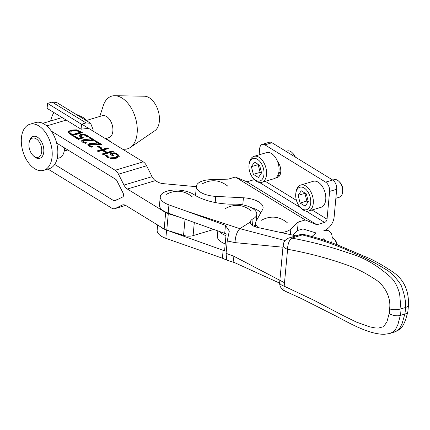 <?xml version="1.0" encoding="UTF-8"?>
<svg xmlns="http://www.w3.org/2000/svg" width="430" height="430" viewBox="0 0 430 430"><rect width="100%" height="100%" fill="white"/><g stroke="black" fill="none" stroke-linecap="round" stroke-linejoin="round"><path stroke-width="0.64" d="M257.581 218.494L256.457 217.8M251.072 207.582A18.77 8.369 -174.7 0 1 260.827 212.721M258.403 227.642A18.479 8.24 -174.7 0 1 255.63 222.719A18.479 8.24 -174.7 0 1 256.124 221.171L262.59 209.55A18.77 8.369 5.3 0 0 263.09 207.975A18.77 8.369 5.3 0 0 243.423 197.784L215.742 196.381A18.479 8.24 -174.7 0 1 196.381 186.346L195.591 194.838A18.479 8.24 5.3 0 0 195.602 195.628M292.744 235L297.447 230.55L302.913 228.916L316.088 232.979L311.852 236.554M256.425 218.123L257.608 218.499M290.384 234.415L290.884 229.007A18.479 8.24 -174.7 0 1 282.091 232.458M276.076 177.628A9.675 5.805 -106.7 0 0 277.366 177.488A9.675 5.805 -106.7 0 0 280.806 171.032A9.675 5.805 -106.7 0 0 277.565 161.551M217.833 230.888L217.344 236.177A18.479 8.24 5.3 0 0 225.218 243.885M219.407 231.447A18.479 8.24 5.3 0 0 225.981 235.651M196.381 186.346A18.479 8.24 -174.7 0 1 210.555 179.692L228.308 179.133L235.334 177.031L305.257 219.956L316.851 224.745L324.591 222.428A2.886 1.919 121.5 0 0 327.042 219.192L329.622 191.398A7.219 4.332 -106.7 0 0 325.617 182.143L332.696 180.025L271.975 142.744L264.896 144.862L325.617 182.143M280.258 174.349L278.586 173.322M332.696 180.025A7.219 4.332 73.3 0 1 336.701 189.281L334.121 217.075A12.126 8.052 -58.5 0 1 323.828 230.663A12.126 8.052 -58.5 0 1 329.17 231.136A12.126 8.052 -58.5 0 1 332.116 238.693L331.74 242.762M264.896 144.862A7.219 4.332 -106.7 0 0 262.23 144.383L269.309 142.26A7.219 4.332 73.3 0 1 271.975 142.744M262.23 144.383A7.219 4.332 -106.7 0 0 259.699 148.474L259.107 154.832M254.463 179.563L246.927 181.82L235.334 177.031M316.851 224.745L246.927 181.82M290.884 229.007L298.232 222.057L305.257 219.956M298.232 222.057L297.447 230.55M321.549 239.349L323.064 238.897A2.886 1.919 -58.5 0 1 324.338 239.01A2.886 1.919 -58.5 0 1 325.048 240.461M253.7 226.164A18.77 8.369 5.3 0 0 255.49 224.24M187.082 211.361L225.449 225.347L229.308 231.093L227.239 240.977A1598.09 665.033 -179.3 0 1 235 242.622C235.355 236.258 236.978 231.603 239.875 228.658L187.082 211.361L168.942 204.868A18.77 8.369 -174.7 0 1 160.256 196.779A18.77 8.369 -174.7 0 1 173.29 190.092A18.77 8.369 -174.7 0 1 193.774 194.5A40.425 18.022 5.3 0 0 234.162 204.164A18.77 8.369 -174.7 0 1 256.774 214.398A18.77 8.369 -174.7 0 1 253.082 218.795A14.437 6.439 5.3 0 0 250.26 222.057L250.244 222.165C250.319 224.713 253.2 226.567 258.881 227.733L296.05 235.839M157.633 225.008L157.149 230.233A18.77 8.369 5.3 0 0 165.84 238.322L222.401 258.22L223.132 250.33L166.915 230.2M164.846 229.394A18.77 8.369 -174.7 0 1 160.32 226.658M160.256 196.779L159.492 205.013A18.77 8.369 5.3 0 0 168.178 213.103L224.707 233.35L225.449 225.347M224.707 233.35A8.724 3.891 5.3 0 1 226.137 233.963L224.562 250.943A8.724 3.891 5.3 0 0 223.132 250.33M233.829 256.253A1598.901 757.794 10.3 0 0 226.094 253.329L226.637 259.838L226.352 259.957L234.823 262.725L233.866 261.693L233.603 260.688L233.829 256.253L284.504 282.725M226.352 259.957L222.401 258.22M227.239 240.977L226.094 253.329M239.875 228.658L285.106 240.58M235 242.622L282.967 247.218L279.677 282.317M250.26 222.057L239.913 228.636M78.969 136.396L80.544 135.133L83.721 134.859L86.779 135.832L88.032 136.831M74.454 137.003L74.884 136.874L78.416 139.041L81.114 138.234L81.173 137.578L79.029 135.606M80.711 136.487L82.678 138.116M80.706 136.568L80.765 135.912L81.673 136.901L83.587 137.847L78.373 139.406L73.756 136.573L74.944 136.219L78.48 138.385L81.173 137.578M74.884 136.874L74.944 136.219M78.416 139.041L78.48 138.385M79.034 135.74L80.609 134.477L83.785 134.203L86.844 135.176L88.472 136.697L87.037 137.127L85.651 135.514L83.823 134.956L81.743 135.181L80.765 135.875L80.706 136.525M110.354 154.434L114.009 153.338L117.675 154.795L119.266 156.971M105.672 155.87L106.919 155.493L107.226 156.461L108.478 157.659L111.537 158.536L115.213 158.122L117.508 156.73L117.567 156.079L116.616 154.515L114.552 153.548L111.94 154.332L111.881 154.983L113.133 155.757M117.508 156.73L117.632 155.832L115.272 157.466L108.537 157.009L107.285 155.805L107.226 156.461M111.94 154.332L113.891 155.526L112.714 155.88L109.655 154.004L114.074 152.682L117.739 154.139L119.325 156.316L116.482 158.17L111.537 158.643L107.242 157.278L105.355 155.327L106.979 154.838L107.285 155.805M114.009 153.338L114.074 152.682M106.919 155.493L106.979 154.838M107.011 155.552L107.075 154.897M97.637 146.592L98.862 146.221L102.05 148.178L100.824 148.543L97.637 146.592M98.33 147.017L98.803 146.877L98.862 146.221M98.803 146.877L101.292 148.404M97.809 151.328L107.167 148.527L107.586 148.785M102.808 154.392L106.011 153.429L106.076 152.774L102.2 150.398L98.233 151.586L97.115 150.903L107.226 147.872L108.344 148.56L103.394 150.038L107.269 152.419L112.219 150.935L113.337 151.618L103.227 154.65L102.109 153.962L106.076 152.774M103.394 150.038L103.334 150.694L107.21 153.069L112.16 151.586L112.579 151.849M107.167 148.527L107.226 147.872M107.21 153.069L107.269 152.419M112.16 151.586L112.219 150.935M86.785 142.889L85.344 143.324L82.581 142.185L81.485 140.852L82.85 139.809L85.312 139.471L93.009 140.223L88.876 137.686L90.047 137.337L95.24 140.519L93.805 140.949L89.338 140.433L84.07 140.492L83.216 141.126L83.834 141.884L86.785 142.889M83.157 141.744L83.775 142.534L85.57 143.254M85.29 143.174L85.35 142.518M89.569 138.116L89.988 137.992L90.047 137.337M89.988 137.992L94.482 140.744M92.95 140.841L93.009 140.223M81.539 141.185L82.791 140.465L85.247 140.126L89.66 140.465M88.102 140.298L88.166 139.643M85.247 140.126L85.312 139.471M95.89 141.986L96.304 141.862L100.797 144.62M87.854 145.06L89.107 144.34L91.569 144.002L95.976 144.335M89.478 145.62L90.09 146.41L91.886 147.13M91.66 147.2L88.903 146.055L87.801 144.727L89.166 143.684L91.628 143.346L99.325 144.098L95.191 141.561L96.363 141.212L101.555 144.394L100.12 144.824L95.653 144.308L90.386 144.367L89.531 145.001L90.155 145.754L93.106 146.764L91.66 147.2M91.569 144.002L91.628 143.346M94.423 144.174L94.482 143.518M99.271 144.716L99.325 144.098M96.304 141.862L96.363 141.212M91.606 147.044L91.665 146.393M72.256 135.654L68.128 132.386L68.096 131.999L70.681 130.064L76.637 129.849L82.367 132.623L72.256 135.654M68.112 132.332L70.622 130.72L76.572 130.505L81.609 132.854M71.831 130.784L69.827 132.553L72.299 134.617L80.082 132.29L76.234 130.537L71.831 130.784M69.767 133.203L69.789 132.22L69.767 133.203L71.385 134.751L72.24 135.273L72.299 134.617M76.572 130.505L76.637 129.849M72.24 135.273L80.023 132.94L80.082 132.29M56.663 143.093L115.708 179.305A2.886 1.736 -106.7 0 1 116.826 180.616L123.061 193.011A2.886 1.736 -106.7 0 1 122.695 196.972L114.955 200.794A2.886 1.736 73.3 0 1 114.794 200.858A2.886 1.736 73.3 0 1 113.724 200.665L117.519 199.525M54.68 164.453L113.724 200.665M51.347 131.129L115.138 170.253A8.665 5.203 73.3 0 1 118.503 174.198L123.98 185.083A8.665 5.203 -106.7 0 0 127.344 189.028L165.684 212.544A8.665 3.865 5.3 0 0 168.291 213.683L166.765 230.152A8.665 3.865 -174.7 0 1 164.158 229.013L125.818 205.497A8.665 5.203 -106.7 0 0 122.614 204.916A8.665 5.203 -106.7 0 0 122.125 205.11L115.326 208.469A8.665 5.203 73.3 0 1 114.831 208.663A8.665 5.203 73.3 0 1 111.633 208.082L47.977 169.049M196.349 186.679L163.717 183.691A8.665 3.865 -174.7 0 1 157.418 181.831L155.424 180.611A8.665 5.203 73.3 0 1 152.064 176.666L146.587 165.781A8.665 5.203 -106.7 0 0 143.222 161.841L81.813 124.179M166.765 230.152L183.54 235.371A8.665 3.865 5.3 0 0 193.091 235.629L213.775 229.432M179.74 217.241L168.291 213.683M389.876 333.508L384.339 334.293C377.594 334.352 369.305 332.218 359.475 327.896C354.89 325.999 346.768 321.903 335.115 315.615L301.559 298.651L284.794 290.992A8.665 8.665 0 0 1 279.667 282.354L279.672 282.311A8.665 3.865 -174.7 0 0 284.182 286.181L287.606 249.271C307.735 252.969 326.606 257.898 344.22 264.063C354.352 267.385 364.21 272.195 373.799 278.5C383.576 283.789 391.429 296.582 389.585 308.928A20.011 13.771 67.1 0 1 389.161 313.518L386.973 321.699L383.667 326.671L378.319 328.079L375.207 327.934L369.789 326.881L356.395 322.086L343.172 315.593L314.077 300.323L284.182 286.181A8.665 2.94 113.8 0 0 284.789 290.997A8.665 2.94 113.8 0 0 284.8 291.002A8.665 2.94 113.8 0 0 284.902 291.04M283.09 245.578A8.665 3.865 -174.7 0 0 287.606 249.271A8.665 3.838 -78.9 0 1 291.744 238.086A8.665 5.198 -106.7 0 0 289.239 237.871A8.665 5.198 -106.7 0 0 289.229 237.876A8.665 8.665 0 0 0 283.709 242.875L282.967 247.218M304.381 234.603A8.665 8.665 0 0 0 299.801 234.71A8.665 5.198 -106.7 0 1 302.306 234.925C321.178 239.698 338.426 245.793 354.051 253.205C363.914 257.022 374.32 262.327 385.275 269.126C390.548 271.927 395.793 277.21 401.002 284.966C404.651 294.727 406.124 302.252 405.409 307.525A28.434 20.113 65.4 0 1 404.802 314.083L402.249 323.177L400.362 327.112L398.814 329.203L395.976 331.406L389.929 333.454L392.923 332.035L395.664 329.165L397.874 324.639L400.335 315.416A28.735 19.06 -110.9 0 0 400.943 308.864L399.647 293.991C397.573 286.375 394.536 280.736 390.542 277.065C377.078 265.138 363.565 257.291 350.02 253.528C331.81 247.1 312.39 241.95 291.744 238.086L302.306 234.925A8.665 4.569 -76 0 1 304.381 234.603A8.665 4.569 -76 0 1 304.558 234.656M332.17 237.36A9.17 5.504 73.3 0 1 333.685 238.58A9.17 5.504 73.3 0 1 336.932 244.708M337.34 244.863A7.332 4.402 -106.7 0 0 334.647 239.553L333.685 238.58M286.025 151.371L287.401 150.957A9.17 5.504 73.3 0 1 292.25 152.752A9.17 5.504 73.3 0 1 294.803 156.762M295.308 157.068A7.332 4.402 -106.7 0 0 293.212 153.73L292.25 152.752M253.635 178.719L254.598 179.697A13.566 8.143 -106.7 0 0 261.773 182.358A13.566 8.143 -106.7 0 0 265.933 167.91A13.566 8.143 -106.7 0 0 253.996 156.359A13.566 8.143 -106.7 0 0 249.459 162.524L249.19 163.868A11.734 7.047 73.3 0 1 255.974 158.627A11.734 7.047 73.3 0 1 263.445 168.522A11.734 7.047 73.3 0 1 261.832 179.778A11.734 7.047 73.3 0 1 253.635 178.719A11.734 7.047 73.3 0 1 249.19 163.868M253.996 156.359L266.471 152.628A13.566 8.143 73.3 0 1 278.409 164.174A13.566 8.143 73.3 0 1 274.249 178.622L261.773 182.358M253.372 174.365L251.41 166.663L254.517 162.078L259.586 165.19L261.553 172.892L258.446 177.477L253.372 174.365L260.118 172.349L261.392 173.129M251.41 166.663L258.15 164.647L260.118 172.349M332.761 180.062L334.137 179.654A9.17 5.504 73.3 0 1 338.985 181.449A9.17 5.504 73.3 0 1 342.205 187.453A9.17 5.504 73.3 0 1 342.457 193.054A9.17 5.504 73.3 0 1 339.394 197.22L335.868 198.273M342.457 193.054L342.726 191.71A7.332 4.402 -106.7 0 0 342.522 187.233A7.332 4.402 -106.7 0 0 339.947 182.427L338.985 181.449M300.377 207.416L301.333 208.394A13.566 8.143 -106.7 0 0 308.514 211.049A13.566 8.143 -106.7 0 0 312.675 196.601A13.566 8.143 -106.7 0 0 300.737 185.05A13.566 8.143 -106.7 0 0 296.195 191.216L295.931 192.559A11.734 7.047 73.3 0 1 302.709 187.319A11.734 7.047 73.3 0 1 310.18 197.22A11.734 7.047 73.3 0 1 308.573 208.469A11.734 7.047 73.3 0 1 300.377 207.416A11.734 7.047 73.3 0 1 295.931 192.559M300.737 185.05L313.207 181.32A13.566 8.143 73.3 0 1 325.15 192.871A13.566 8.143 73.3 0 1 320.99 207.319L308.514 211.049M300.113 203.057L298.146 195.36L301.253 190.769L306.327 193.887L308.294 201.584L305.187 206.174L300.113 203.057L306.853 201.041L308.133 201.826M298.146 195.36L304.892 193.339L306.853 201.041M34.766 168.737A24.053 14.448 -106.7 0 0 43.661 170.339A24.053 14.448 -106.7 0 0 50.595 143.152A24.053 14.448 -106.7 0 0 29.847 124.254A24.053 14.448 -106.7 0 0 21.5 144.55A24.053 14.448 -106.7 0 0 34.766 168.737M57.147 158.546L60.813 157.45A17.162 10.309 -106.7 0 0 64.618 147.968M43.661 170.339L49.273 168.657A24.053 14.448 -106.7 0 0 56.212 141.47A24.053 14.448 -106.7 0 0 35.464 122.571L29.847 124.254M93.176 131.15A31.761 19.081 -106.7 0 0 93.063 130.747L93.154 129.785L90.628 123.308L86.054 122.905L81.539 124.259L81.082 129.199L86.973 128.527L88.08 128.747M50.675 120.975A31.761 19.081 73.3 0 1 53.944 112.552M90.628 123.308L56.636 102.464L52.062 102.06L47.547 103.41L47.09 108.355L81.082 129.199M47.547 103.41L81.539 124.259M88.569 122.05L83.178 117.503L75.067 113.767M32.922 155.332L33.691 156.111A11.46 6.885 -106.7 0 0 35.523 157.595A11.46 6.885 -106.7 0 0 39.764 158.358A11.46 6.885 -106.7 0 0 43.742 148.694A11.46 6.885 -106.7 0 0 37.421 137.17A11.46 6.885 -106.7 0 0 33.185 136.407A11.46 6.885 -106.7 0 0 29.348 141.626L29.138 142.696A9.992 6.004 73.3 0 1 36.722 139.18A9.992 6.004 73.3 0 1 41.683 152.005A9.992 6.004 73.3 0 1 34.524 156.627A9.992 6.004 73.3 0 1 32.922 155.332A9.992 6.004 73.3 0 1 29.138 142.696M86.946 120.298L102.265 115.708A11.46 6.885 73.3 0 1 106.506 116.471A11.46 6.885 73.3 0 1 112.821 127.995A11.46 6.885 73.3 0 1 108.844 137.659L105.452 138.675M99.792 116.449L103.243 105.742A27.504 16.523 73.3 0 1 114.815 95.707A27.504 16.523 73.3 0 1 121.873 97.965A27.504 16.523 73.3 0 1 136.681 123.098A27.504 16.523 73.3 0 1 130.322 147.463A27.504 16.523 73.3 0 1 122.313 149.017M114.815 95.707L144.491 96.218A18.334 11.013 73.3 0 1 149.194 97.718A18.334 11.013 73.3 0 1 159.068 114.477A18.334 11.013 73.3 0 1 154.832 130.72L130.322 147.463M277.64 175.693L279.994 174.988M243.423 197.784L242.767 204.879M215.172 202.525L215.742 196.381M265.315 181.299L296.447 200.407M312.056 209.99L327.042 219.192M324.591 222.428L306.31 211.205M300.737 207.781L259.575 182.513M329.622 191.398L336.701 189.281M323.833 240.069L322.296 239.128M253.082 218.795L252.464 225.487M166.603 230.104L165.84 238.322M168.178 213.103L168.942 204.868M80.544 135.133L80.609 134.477M83.721 134.859L83.785 134.203M86.779 135.832L86.844 135.176M81.614 137.552L81.673 136.901M115.826 153.929L115.885 153.274M117.675 154.795L117.739 154.139M108.478 157.659L108.537 157.009M115.213 158.122L115.272 157.466M83.775 142.534L83.834 141.884M82.791 140.465L82.85 139.809M89.107 144.34L89.166 143.684M90.09 146.41L90.155 145.754M80.367 132.091L80.426 131.435M71.385 134.751L71.444 134.095M70.622 130.72L70.681 130.064M146.587 165.781L118.503 174.198M115.138 170.253L143.222 161.841M115.326 208.469L125.624 205.384M123.13 204.809L122.125 205.11M66.215 120.083L46.741 125.915M123.98 185.083L152.064 176.666M165.684 212.544L164.158 229.013M155.424 180.611L127.344 189.028M183.54 235.371L185.045 219.144M194.312 222.46L193.091 235.629M304.381 234.613C315.104 237.118 326.488 240.698 338.544 245.337L365.296 256.71C372.681 259.532 381.915 264.649 392.988 272.061C403.706 279.387 408.876 290.341 408.5 304.918A8.665 3.263 -1.5 0 1 405.409 307.525L400.943 308.864A8.665 3.193 -0.8 0 1 389.585 308.928M389.161 313.518A8.665 4.467 11.9 0 0 400.335 315.416L404.802 314.083A8.665 4.391 12.6 0 0 407.877 311.599A8.665 4.391 12.6 0 0 407.893 311.492M52.062 102.06L86.054 122.905M227.981 186.292C219.886 179.831 211.264 179.03 202.121 183.895M287.235 222.67C279.135 216.204 270.518 215.408 261.375 220.273M251.287 210.904C243.192 204.444 234.57 203.643 225.427 208.507M192.183 196.768C184.088 190.307 175.467 189.506 166.324 194.371M255.63 222.719L255.253 226.798M326.451 229.464L329.17 231.136M256.146 221.122L256.774 214.398M234.705 262.682L279.634 283.123M114.831 208.663L125.673 205.411M42.796 123.335L62.092 117.551M299.791 234.721L289.229 237.876M393.719 332.363C400.916 329.24 403.711 328.165 407.871 311.599L408.5 304.918M278.742 172.688L280.747 172.086M64.242 151.021L67.838 149.946M106.371 138.401L110.784 141.943"/></g></svg>
